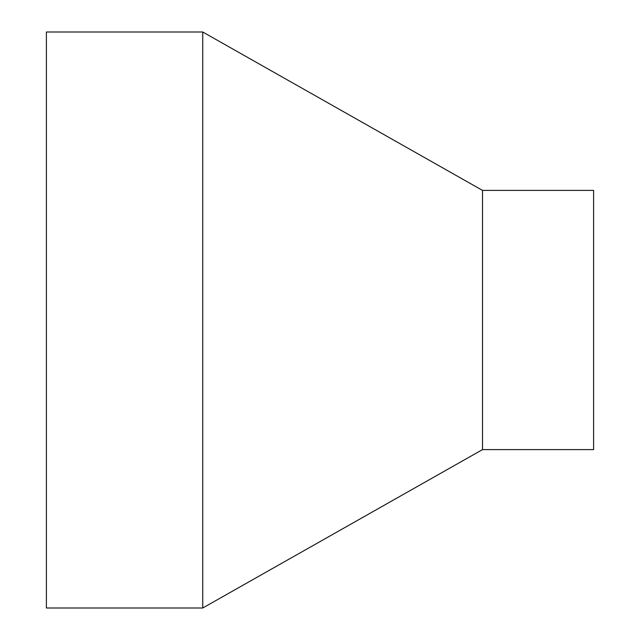 <?xml version="1.0" encoding="UTF-8"?>
<svg xmlns="http://www.w3.org/2000/svg" width="640" height="640" viewBox="0 0 640 640"><rect width="100%" height="100%" fill="white"/><g stroke="black" fill="none" stroke-linecap="round" stroke-linejoin="round"><path stroke-width="0.96" d="M46.4 32L46.4 608L202.744 608L202.744 32L46.4 32M482.512 449.6L482.512 190.4L593.6 190.4L593.6 449.6L482.512 449.6L202.744 608M482.512 190.4L202.744 32"/></g></svg>
